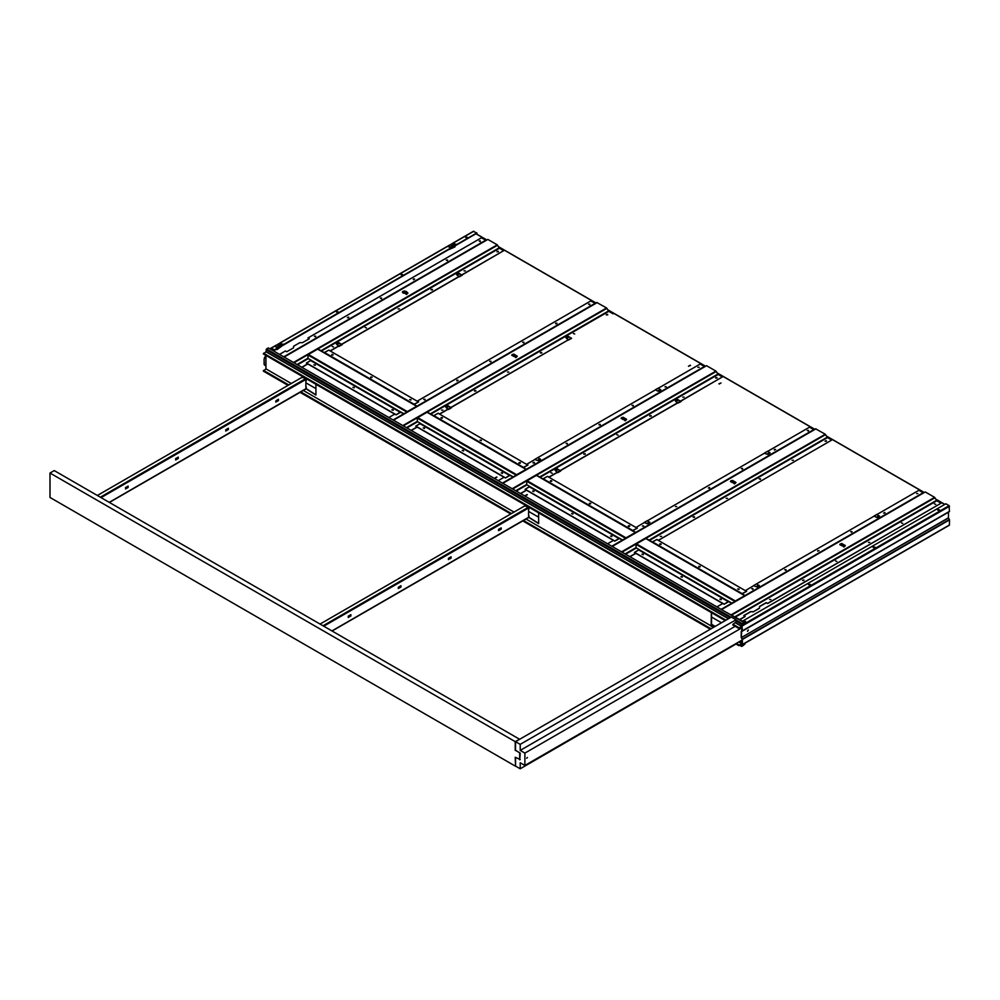 <?xml version="1.0" encoding="UTF-8"?>
<svg xmlns="http://www.w3.org/2000/svg" width="1000" height="1000" viewBox="0 0 1000 1000"><rect width="100%" height="100%" fill="white"/><g stroke="black" fill="none" stroke-linecap="round" stroke-linejoin="round"><path stroke-width="1.5" d="M744.975 643.888L742.025 645.55L741.85 642.55L741.925 645.713L744.975 644.05L744.375 643.55M401.587 274.3L402.512 274.713M402.413 274.825L401.2 274.438M273.238 349.387L272.038 349.012M272.413 348.875L273.35 349.288M337 311.588L337.938 312M337.825 312.113L336.625 311.725M466.175 237.013L467.1 237.425M466.987 237.537L465.788 237.15M874.013 546.925L874.75 547.425M874.688 547.537L873.95 547.025M744.85 621.5L745.588 622M745.512 622.112L744.775 621.6M809.425 584.212L810.163 584.712M808.713 584.8L810.125 584.8L809.362 584.312M938.6 509.637L939.338 510.138M939.262 510.25L938.525 509.738M753.662 585.7L756.188 586.763M757.075 586.875L759.312 585.588L756.137 586.587L758.512 585.2L756.6 583.837L874.2 516.1M455.238 245.912L454.913 246.925L448.713 249.675M281.975 345.938L277.2 349.525L275.45 349.712M644.212 522.513L646.838 523.625M764.388 453.237L767.05 454.225M677.987 403.113L681.1 401.55L677.5 399.4L675.263 400.688L677.513 403.05M494.837 478.038L496.625 477L495.175 478.225M525.262 495.6L527.038 494.562L525.6 495.788M690.238 365.213L688.462 366.25L690.55 365.425M719.212 384L721 382.975L719.212 384M560.612 470.913L557.275 468.8L555.05 470.1L557.288 472.463M571.487 338.375L568.15 336.262L565.913 337.562L568.162 339.925M462.137 275.25L458.8 273.137L456.562 274.425L458.812 276.788M451.262 407.788L447.938 405.675L445.7 406.962L447.95 409.325M339.075 346.25L342.188 344.688L338.587 342.537L336.35 343.825L338.6 346.2M534.825 459.513L537.487 460.5M757.038 586.712L759.275 585.425M647.387 520.725L644.575 522.337L647.387 520.725L649.163 522.062L646.787 523.462M647.738 523.75L649.925 522.288L646.762 523.45M647.688 523.575L649.925 522.288M877.3 517.475L879.525 516.188L876.812 514.425L874.137 516.062L876.4 517.35M873.85 516.275L876.95 514.45M767.6 451.325L764.8 452.938L767.6 451.325L770.138 452.887L767.9 454.175M767.95 454.338L770.138 452.887M766.988 454.05L769.4 452.675L766.988 454.05M879.488 516.013L877.25 517.3M538.387 460.613L540.612 459.325L537.45 460.325L539.825 458.938L537.9 457.575L655.512 389.837M538.337 460.45L540.575 459.162M658.6 391.213L660.825 389.925L658.112 388.162L655.45 389.8L657.7 391.087M655.15 390.012L658.25 388.188M660.788 389.75L658.55 391.037M337.05 344.775L336.35 343.825M451.262 407.75L448.425 409.387L451.262 407.7M448.85 406.413L446.45 407.8L448.825 406.4M446.388 407.9L445.7 406.962M459.288 276.85L462.125 275.212L459.288 276.812M462.188 275.312L458.963 276.5M459.725 273.875L457.312 275.262L459.7 273.863M457.262 275.363L456.562 274.425M566.65 338.375L569.038 337L566.663 338.4M568.638 339.988L571.475 338.338L568.638 339.938M571.538 338.45L568.3 339.637M566.613 338.5L565.913 337.562M560.612 470.875L557.775 472.512L560.612 470.838M555.737 471.037L555.05 470.1M555.8 470.938L558.2 469.55L555.775 470.913M680.888 401.575L677.65 402.762M678.413 400.138L676.012 401.525L678.388 400.125M675.95 401.625L675.263 400.688M496.938 477.212L494.862 478.05M527.35 494.775L525.288 495.613M688.475 366.262L690.238 365.25M718.9 383.825L720.975 382.987M741.988 627.575L742.125 624.237L744.975 622.438L742.125 624.087L741.85 627.537M455.163 244.338A1.575 0.825 175.8 0 1 454.762 244.713L450.3 247.288A1.575 0.825 175.8 0 1 450.062 247.4L450.062 248.388L283.925 344.3L279.875 343.762M453.938 245.188L453.787 243.538M453.913 243.612L454.038 245.125M280.675 345.225L280.525 343.575M281.9 344.363A1.575 0.825 175.8 0 1 281.488 344.75L277.038 347.312A1.575 0.825 175.8 0 1 276.8 347.438M274.012 350.538L477.038 233.15L273.863 350.45M280.65 343.65L280.775 345.163M724.7 611.413L616.425 548.9M744.975 622.438L725.775 612.025M615.35 548.275L507.075 485.763M506.012 485.15L397.725 422.638M396.662 422.013L288.375 359.5M287.312 358.888L268.913 348.263M519.875 752.9L515.538 750.263M515.225 750.438L515.225 741.637L519.462 739.4M515.538 765.888L515.225 757.25L520.212 759.525M519.462 739.188L54.237 470.588L50 473.038L515.225 741.637M515.225 766.062L50 497.463L50 473.038M519.688 753.012L519.688 759.825M740.475 640.987L741.988 641.862L741.45 643.525L738.75 641.975M306.087 382.938L315.925 388.625M528.787 511.525L538.638 517.2M711.525 617.013L721.475 622.762M743.5 644.887L741.888 646.137L741.45 643.913L739.013 645.312L741.45 643.838L741.85 642.4M265.938 355.412L265.938 368.862L263.35 371.125L288.175 385.312M741.45 644.225L738.825 645.638L741.45 643.525M741.587 644.3L741.7 646.462L743.812 645.075M711.162 626.325L711.338 612.575M538.638 512.863L538.638 523.638L528.612 517.275M528.55 515.7L528.612 509.438M528.538 507.863L528.612 507.075M315.925 384.288L315.925 395.05L305.912 388.7M305.837 387.125L305.912 380.863M305.837 379.288L305.912 378.5M711.525 612.675L711.525 625.913L713.75 627.225M528.787 507.175L528.787 507.925L323.75 626.2M528.787 507.512L528.787 508.925M528.55 517.425L331.95 630.925L528.787 517.175L538.638 523.425M306.087 378.6L305.837 379.487L101.05 497.625M306.087 378.925L306.087 380.35M305.837 388.85L109.237 502.35L306.087 388.6L315.925 394.85M263.438 370.513L288.625 385.05M708.85 627.663L523.375 520.575M511.325 513.625L300.663 392M874.938 547.25L873.075 547.25M873.337 547.537L874.95 547.15L873.337 547.537M745.763 621.825L743.888 621.725L745.5 621.337L744.663 622.263M939.513 509.963L937.663 509.963M937.925 510.25L939.538 509.862L937.925 510.25M810.35 584.538L808.487 584.538M808.75 584.825L810.362 584.438L808.75 584.825M747.537 631.35L748.312 630.013M747.45 631.062L748.413 630.05L747.45 631.062M948.5 517.975L741.388 637.55L742.387 639.45L742.387 644.525L949.4 525.188L949.5 519.875L948.45 517.8L741.263 637.625L742.025 625.462M948.45 517.8L948.5 512.112L741.388 631.688L742.387 630.938L741.988 625.225L949.15 505.675L949.4 511.6L742.15 630.95M741.162 637.275L741.263 631.475M742.638 621.1L945.85 503.775L949.15 505.675M741.263 637.625L742.212 639.35L742.212 644.425M949.5 524.95L741.988 644.712M741.988 644.438L742.212 642.062L740.85 640.763M741.925 644.137L741.988 641.938M741.975 641.85L740.625 640.888M938.763 509.9L937.862 510.2M937.887 510.225L939.287 510.225M874.188 547.188L873.288 547.487L874.712 547.513M809.6 584.475L808.7 584.775M744.075 621.925L745.375 621.888M745.013 621.763L744.175 621.987M740.425 627.612L742.075 628.425L741.988 625.5M741.988 625.95L741.988 628M740.8 627.4L741.775 628.125M264.6 365.138L265.938 365.913M264.1 364.338L264.1 358.938L264.288 364.438M457.188 244.475L453.137 243.738M449.4 246.412L448.462 246.438M276.137 346.438L275.2 346.463M265.938 355.675L264.1 358.938M264.288 359.038L264.6 357.975M265.938 363.75L265.938 362.587M265.938 358.988L265.938 357.837M264.425 357.875L265.863 355.375M270.438 348.475L274.45 346.163L276.8 347.388L276.8 348.625M276.8 348.425L273.575 350.288M279.7 343.663L280.05 343.1L282.15 344.3M450.062 247.362L447.612 246.35M336.662 312.137L338.013 311.812L336.662 312.137M401.25 274.85L402.587 274.525L401.25 274.85M467.15 237.338L465.625 237.338M452.962 243.625L453.312 243.062L455.412 244.275M465.838 237.562L467.175 237.237L465.838 237.562M337.987 311.913L336.45 311.913M402.575 274.625L401.037 274.625M273.4 349.2L271.863 349.2M275.012 346.362L276.137 346.238M277.913 346.238L280.138 344.95L277.913 346.438M277.85 344.2L279.387 343.488L280.138 344.95M278.075 344.45L275.375 345.8M448.288 246.325L449.4 246.2M451.175 246.2L453.4 244.913L451.175 246.412M451.112 244.163L452.65 243.45L453.4 244.913M451.337 244.412L448.638 245.763M473.45 231.438L476.788 232.963L457.188 244.275M741.85 627.688L741.388 626.675M741.587 627.85L741.45 627.025L738.825 628.438L741.45 626.325L741.587 624.188L736.012 620.975M725.238 620.588L263.35 353.925L265.975 351.812L266.512 348.988L268.337 347.925L743.812 622.438L741.85 624.038L741.45 626.638L739.038 628.025L741.45 626.712M743.812 622.438L741.587 624.188M526.675 758.25L527.438 757.45L526.675 758.25M735.15 626.312L520.212 750.4L520.212 744.362L736.012 619.775L731.338 617.075L515.538 741.663L515.538 750.4L520.212 753.1L519.763 759.788M736.012 644.025L520.212 768.787L515.538 766.087L515.538 757.438M520.212 768.787L520.212 762.75L524.888 765.45L742.212 639.987M736.012 619.775L736.012 621.825L732.812 624.45L733.25 625.225M520.212 744.362L515.538 741.663M741.338 628.138L524.888 753.1L520.212 750.4M524.888 753.1L524.888 765.45M404.263 291.4L403.45 291.575L403.675 292.625L406.025 292.087L404.263 291.4M403.45 291.575L404.75 292.925L406.025 292.087M403.45 291.6L403.675 292.65L403.45 291.6M402.975 291.288L402.388 292.1L404.363 290.95L406.488 291.625L407.875 292.987L406.512 294.525L406.45 292.337L404.712 293.375L403.088 292.987L402.388 292.1L402.975 291.312L406.488 291.65L407.9 293.225M405.962 294.175L406.45 292.312M294.088 362.125L497.238 244.838L487.875 239.438L284.525 356.613M497.038 251.85L497.675 251.45L497.038 251.325M498.325 251.85L497.45 251.575M498.325 251.325L497.675 251.475M465.363 270.875L464.05 270.863M431.112 289.9L431.763 289.5L431.112 289.387M432.4 289.9L431.538 289.637M432.4 289.387L431.763 289.538M399.438 308.938L398.125 308.925M366.488 327.962L365.188 327.45M333.525 346.987L332.238 346.475M480.312 241.675L479.2 241.038L480.312 240.925L480.312 241.675M479.412 240.9L480.312 240.925M447.35 260.7L446.238 260.062L447.55 260.075L447.35 260.7M446.25 260.075L447.575 260.062M413.5 278.962L414.613 279.088L413.5 279.738L413.275 279.088L414.588 279.1M381.425 298.762L380.312 298.125L381.425 298.012L381.425 298.762M380.337 298.137L381.65 298.125M348.462 317.025L348.663 317.675L347.35 317.663L348.663 317.162M314.413 336.188L315.725 336.175L315.5 336.825L314.387 336.175L315.712 336.188M302.55 367.013L307.712 364.025L306.375 363.05L311.137 360.3M330.275 351L338.913 346.012M341.812 344.338L459.125 276.613M462.038 274.938L503.688 250.675L459.1 276.438M280.1 354.05L285.438 350.962L286.775 351.737L293.575 347.812L293.575 346.275L299.8 342.675L302.475 342.675L309.275 338.75L307.938 337.975L481.425 237.812L486 240.3M324.375 352.663L328.862 350.062L330.2 350.962M309.088 338.85L307.938 337.975M330.2 350.838L338.862 345.838M338.888 345.85L459.087 276.425M497.238 244.838L499.462 248.238L503.688 250.675M302.362 366.912L307.712 363.825M515.375 355.188L512.8 354.7L514.1 356.037L515.375 355.188L514.1 356.062L512.8 354.7M514.062 356.5L511.737 355.238L513.713 354.113L517.25 356.362L515.862 357.65L515.8 355.438L514.062 356.5M515.3 357.337L515.8 355.438M512.312 354.425L511.737 355.238L513.713 354.075L517.212 356.138M403.425 425.262L606.575 307.975L596.888 302.538L393.875 419.738M606.375 314.975L607.025 314.575L606.375 314.462M607.675 314.975L606.8 314.713M607.025 314.575L607.7 314.45L607.025 314.6M574.712 334L573.425 333.488M540.462 353.038L541.1 352.638L540.462 352.525M541.75 353.038L540.887 352.762M541.1 352.638L541.775 352.512L541.1 352.663M508.787 372.062L507.475 372.05M474.538 391.1L475.188 390.7L474.538 390.575M475.825 391.1L474.963 390.825M475.825 390.575L475.188 390.725M442.875 410.125L441.562 410.112M589.65 304.812L588.538 304.163L589.85 304.175L589.65 304.812M588.562 304.175L589.875 304.163M556.025 323.45L556.912 323.713L555.6 323.725M555.6 323.2L556.9 323.2M523.737 342.863L522.625 342.225L523.938 342.238L523.737 342.863M522.638 342.238L523.962 342.225M490.775 361.9L489.663 361.25L490.975 361.262L490.775 361.9M489.688 361.262L491 361.25M456.925 380.15L458.038 380.275L456.925 380.925L456.7 380.275L458.013 380.3M424.85 399.95L423.738 399.312L425.05 399.325L424.85 399.95M423.762 399.325L425.075 399.312M411.887 430.138L417.062 427.163L415.725 426.188L420.487 423.438M439.625 414.137L448.25 409.15M451.163 407.475L568.475 339.75M571.375 338.062L451.012 407.35M400.962 412.075L396.125 414.862L394.787 414.1L389.45 417.188M595.35 303.425L590.775 300.95L417.287 401.112L418.612 401.887L414.125 404.475M433.725 415.788L438.212 413.2L439.55 414.1M439.55 413.963L448.212 408.963M606.575 307.975L608.812 311.363L613.038 313.812M411.712 430.037L417.062 426.95M624.725 418.325L622.15 417.837L623.45 419.162L624.725 418.325L623.45 419.188L622.15 417.837M623.413 419.637L621.087 418.363L623.05 417.238L626.6 419.487L625.2 420.788L625.15 418.575L623.413 419.637M624.65 420.462L625.15 418.575M621.663 417.55L621.087 418.363L623.05 417.212L626.562 419.275M512.775 488.387L715.925 371.1L706.575 365.7L503.225 482.875M715.725 378.113L716.375 377.713L715.725 377.6M717.025 378.113L716.15 377.837M717.025 377.6L716.375 377.738M684.062 397.137L682.75 397.125M649.812 416.163L650.45 415.763L649.812 415.65M651.1 416.163L650.225 415.9M650.45 415.763L651.125 415.637L650.45 415.8M618.138 435.2L616.85 434.688M583.888 454.225L584.538 453.825L583.888 453.713M585.175 454.225L584.312 453.95M584.538 453.825L585.2 453.7L584.538 453.85M552.225 473.25L550.925 472.738M697.913 367.312L699.2 367.312M665.375 386.587L666.263 386.838L664.95 386.85M633.088 406L631.975 405.35L633.288 405.363L633.088 406M631.987 405.363L633.3 405.35M599.45 424.637L600.35 424.9L599.038 424.913M599.038 424.4L600.325 424.4M567.163 444.05L566.05 443.413L567.362 443.425L567.163 444.05M566.075 443.425L567.388 443.413M533.538 462.7L534.425 462.962L533.112 462.975M533.112 462.45L534.4 462.45M521.237 493.275L526.413 490.288L525.075 489.312L529.837 486.562M548.962 477.262L557.6 472.287M560.513 470.6L677.812 402.875M680.725 401.2L722.387 376.938L680.575 401.075M510.312 475.213L505.475 478L504.137 477.225L498.787 480.312M704.688 366.562L700.113 364.075L658.3 388.225M526.625 464.375L535.3 459.237M526.625 464.237L527.962 465.012L523.475 467.612M543.075 478.925L547.562 476.325L548.9 477.225M548.9 477.1L677.775 402.688M715.925 371.1L718.15 374.5L722.387 376.938M521.062 493.175L526.413 490.087M734.075 481.463L731.5 480.962L732.8 482.3L734.075 481.463L732.8 482.325L731.5 480.962M732.75 482.762L730.438 481.5L732.4 480.375L735.95 482.625L734.55 483.913L734.5 481.712L732.75 482.762M734 483.6L734.5 481.712M731.012 480.688L730.438 481.5L732.4 480.337L735.913 482.4M622.125 551.525L825.275 434.237L815.588 428.8L612.575 546M826.363 441.238L825.05 441.225M826.363 440.725L825.725 440.863M793.413 460.275L792.1 460.262M760.45 479.3L759.15 478.787M760.45 478.787L759.8 478.925M727.487 498.325L726.175 498.312M693.238 517.362L693.875 516.962L693.238 516.838M694.525 517.362L693.662 517.087M694.525 516.838L693.875 516.987M661.562 536.388L660.25 536.375M808.35 431.075L807.237 430.425L808.55 430.438L808.35 431.075M807.262 430.438L808.575 430.425M774.3 449.462L775.612 449.45L774.3 449.988M774.95 449.613L775.588 449.462M742.425 469.125L741.312 468.488L742.625 468.5L742.425 469.125M741.338 468.5L742.65 468.488M708.8 487.775L709.675 487.525L709.475 488.162L708.375 488.038M675.425 506.562L676.712 506.562M642.887 525.825L643.775 526.087L642.463 526.1M630.588 556.413L635.75 553.425L634.425 552.45L639.188 549.7M658.312 540.4L831.737 440.075L658.25 540.363M619.663 538.337L614.825 541.138L613.488 540.363L608.138 543.45M814.038 429.688L809.463 427.212L767.65 451.362M635.975 527.5L644.638 522.375M647.425 520.763L764.862 452.962M635.975 527.375L637.312 528.15L632.825 530.737M652.412 542.05L656.912 539.462L658.25 540.237M637.137 528.25L632.537 530.575L635.487 532.638L625.775 538.237M825.275 434.237L827.5 437.625L831.737 440.075M630.413 556.3L635.75 553.212M843.413 544.587L840.85 544.1L842.138 545.425L843.413 544.587L842.138 545.45L840.85 544.125M842.1 545.9L839.788 544.637L841.75 543.5L845.288 545.75L843.9 547.05L843.85 544.837L842.1 545.9M843.363 546.7L843.85 544.837M839.788 544.663L841.75 543.475L845.263 545.538M839.788 544.637L840.362 543.837M731.475 614.65L934.625 497.362L925.275 491.962L721.925 609.138M935.713 504.375L934.425 503.862M902.75 523.4L901.462 522.888M869.8 542.425L868.487 542.413M836.838 561.462L835.537 560.95M803.875 580.487L802.562 580.475M803.875 579.975L803.225 580.112M770.913 599.513L769.6 599.5M916.612 493.575L917.9 493.575M884.737 512.463L884.938 513.112L883.625 513.1L884.938 512.6M851.775 532.263L850.662 531.613L851.975 531.625L851.775 532.263M850.688 531.625L852 531.613M817.725 550.662L819.038 550.65L817.725 551.175M818.375 550.8L819.025 550.662M785.863 570.312L784.75 569.675L786.062 569.688L785.863 570.312M784.762 569.688L786.075 569.675M752.9 589.35L751.787 588.7L752.9 588.575L752.9 589.35M767.6 603.362L941.087 503.2L767.6 603.562L766.263 602.587L759.463 606.512L759.463 608.263L753.238 611.862L759.463 608.05M753.238 611.65L750.562 611.65L753.238 611.862M750.562 611.862L743.95 615.675M739.938 619.538L745.1 616.55L743.763 615.575L750.562 611.65M767.6 603.562L766.263 602.8L759.463 606.712M729 601.475L724.175 604.263L722.837 603.488L717.487 606.575M923.388 492.825L918.812 490.337L876.988 514.487M745.325 590.638L753.988 585.5M745.325 590.5L746.663 591.275L742.163 593.875M746.488 591.375L741.888 593.713L744.837 595.763L735.125 601.362M934.625 497.362L936.85 500.763L941.087 503.2M739.762 619.438L745.1 616.35M393.15 410.35L391.863 409.837M393.15 409.837L392.062 409.725M354.175 387.85L352.887 387.337M353.537 387.475L354.2 387.325L353.537 387.45M315.2 365.35L313.913 364.837M315.2 364.837L314.562 364.95M409.675 399.55L410.962 400.062M410.55 399.787L409.65 399.538L410.962 399.55M371.575 377.287L370.675 377.55L372.013 377.55M370.675 377.038L372.013 377.038M331.725 355.062L331.925 354.4L333.025 355.062M331.925 354.4L333.025 354.55M308.038 358.425L311.038 360.163L308.038 358.425L307.962 354.75L317.925 348.988L413.875 404.338L418.4 402.013M413.875 404.338L416.788 406.362L407.088 411.975M403.812 413.725L400.6 412.287M311.038 360.163L306.488 362.987L396.125 414.738L400.675 411.912L403.688 413.65M418.4 401.887L328.762 350.125L324.237 352.587M307.712 363.9L394.725 414.137M308.312 354.425L407.3 411.575L416.925 406.138L318.137 349.087M502.5 473.475L501.213 472.962M501.413 472.825L502.525 472.95L501.413 472.85M463.525 450.975L462.238 450.462M463.525 450.462L462.438 450.35M424.55 428.475L423.263 427.962M423.462 427.825L424.575 427.95L423.462 427.85M519.888 462.925L519 463.188L520.337 463.188M519 462.663L520.337 462.663M480.05 440.175L481.337 440.688M480.925 440.425L480.025 440.163L481.337 440.175M441.95 417.925L441.275 418.312L441.275 417.562L442.388 418.175M441.05 417.663L442.388 417.663M417.388 421.55L420.387 423.288L417.388 421.55L417.312 417.875L427.275 412.125L523.225 467.463L527.737 465.138M523.225 467.463L526.138 469.5L516.425 475.1M513.162 476.85L509.95 475.412M420.387 423.288L415.838 426.125L505.475 477.875L510.025 475.037L513.038 476.775M527.737 465.012L438.1 413.263L433.587 415.712M417.062 427.038L504.075 477.262M417.663 417.562L516.65 474.712L526.263 469.275L427.475 412.212M611.85 536.613L610.55 536.1M611.85 536.1L610.763 535.988M572.875 514.113L571.587 513.6M572.875 513.6L571.788 513.475M533.9 491.613L532.612 491.1M533.9 491.1L532.812 490.975M629.237 526.05L628.35 526.312L629.688 526.312M628.35 525.8L629.688 525.8M590.262 503.55L589.375 503.812L590.712 503.812M589.375 503.3L590.712 503.3M550.425 480.812L551.712 481.325M551.3 481.05L550.4 481.312L550.625 480.662L551.712 480.812M526.725 484.688L529.738 486.425L526.725 484.688L526.663 481.012L536.625 475.25L632.575 530.6M622.513 539.987L619.3 538.55M529.738 486.425L525.188 489.25L614.825 541L619.375 538.175L622.388 539.913M637.087 528.15L547.45 476.388L542.938 478.85M526.413 490.163L613.413 540.4M527 480.688L626 537.837L635.612 532.4L536.825 475.35M721.2 599.738L719.9 599.225M721.2 599.225L720.1 599.113M720.1 599.087L721 599.087M682.225 577.238L680.925 576.725M682.225 576.725L681.137 576.613M643.25 554.738L641.963 554.225M643.25 554.225L642.163 554.113M737.725 588.938L739.013 589.462M738.587 589.188L737.7 588.925L739.013 588.938M699.613 566.688L698.95 567.075L698.95 566.325L700.062 566.938M698.725 566.425L700.062 566.425M660.638 544.188L659.975 544.575L659.975 543.825L661.087 544.438M659.75 543.925L661.087 543.925M636.075 547.812L639.087 549.55L636.075 547.812L636 544.138L645.975 538.387L741.925 593.725M731.85 603.112L728.65 601.675M639.087 549.55L634.525 552.388L724.175 604.138L728.725 601.3L731.725 603.038M746.438 591.275L656.8 539.525L652.288 541.975M635.75 553.3L722.763 603.525M636.35 543.825L735.35 600.975L744.963 595.538M320.05 624.062L524.312 506.138L526.1 506.138L528.55 507.962M499.125 529.75L499.5 529.075M498.713 530.375L499.613 529.462M500.112 529.087L501 528.175M499.412 530.125L500.35 529.587M499.375 528.962L500.438 528.35L500.438 529.587L499.325 530.237L499.525 529.025M499.688 529.325L500.3 528.425M348.45 616.1L348.363 617.212L349.15 615.85M498.525 530.65L498.562 529.388L501.2 527.863L501.2 529.2L498.825 530.475M500.262 529.513L500.637 528.825M498.562 529.388L501.2 527.863M498.675 530.413L498.775 529.3M349.775 615.875L350.675 614.975M349.087 616.925L350.025 616.388M349.05 615.75L350.312 615.625M349.363 616.112L349.975 615.212M398.9 587.612L399.263 586.912M398.562 587.163L398.475 588.275L399.387 587.325M399.812 587.087L400.788 586.038M399.2 587.987L400.125 587.45M399.15 586.825L400.225 586.213L399.475 587.238L400.225 587.45L399.1 588.1L399.263 586.862M399.475 587.188L400.087 586.287M450 558.013L450.887 557.112M450.087 558.462L449.212 559.163L449.913 558.162M449.312 559.062L450.238 558.525M449.263 557.888L450.188 557.35M448.413 559.575L448.45 558.312L451.087 556.8L451.087 558.125L448.713 559.4M451.087 556.8L448.45 558.362M448.625 559.325L449.387 558M450.15 558.438L450.538 557.762M448.587 559.35L448.675 558.237M398.3 588.513L398.35 587.25L400.975 585.725L400.975 587.05L398.612 588.325M400.975 585.725L398.35 587.25M348.237 617.5L348.237 616.175L350.875 614.65L350.875 615.988L348.5 617.263M349.913 616.35L349 617.025L349.2 615.812M348.237 616.225L350.875 614.65M528.787 515.35L528.787 516.763M97.35 495.487L301.613 377.55L303.387 377.55L305.837 379.375M276.413 401.138L276.775 400.487M276.075 400.725L275.963 401.838L276.9 400.887M277.4 400.513L278.3 399.6M276.712 401.55L277.638 401.012M276.663 400.387L277.938 400.25M276.988 400.75L277.6 399.85M126.05 487.9L126.45 487.275M125.688 488.587L126.575 487.675M275.812 402.075L275.863 400.812L278.488 399.288L278.488 400.613L276.125 401.887M278.488 399.288L275.863 400.812M277.525 400.975L276.613 401.662L276.775 400.425M127.075 487.3L127.987 486.4L128.162 487.413L125.538 488.925L125.538 487.638L128.162 486.075L127.613 487.038M127.212 487.713L128.012 486.362M127.163 487.738L126.287 488.45L127 487.438M126.388 488.338L127.312 487.8M126.337 487.175L127.275 486.637M176.2 459.038L175.812 459.675L175.637 458.675L178.275 457.15L178.275 458.475L175.637 460L177.375 457.713M175.863 458.587L175.787 459.712L176.688 458.75M177.312 458.775L178.075 457.463M176.488 459.412L177.425 458.875M226.312 430.062L226.688 429.425M225.963 429.663L225.85 430.763L226.8 429.825M227.3 429.438L228.188 428.537M227.425 429.913L226.513 430.588L227.213 429.588M226.6 430.487L227.537 429.95M226.562 429.312L227.625 428.7L226.713 429.375M226.875 429.675L227.488 428.775M225.75 431.062L225.75 429.738L228.388 428.225L228.388 429.55L226.012 430.825M228.388 428.225L225.75 429.738M227.45 429.862L227.825 429.188M177.262 458.812L176.4 459.513L176.6 458.312M178.238 457.125L175.6 458.65M125.487 487.575L128.162 486.075M126.625 487.65L125.712 488.6L126.587 487.587M125.638 488.625L125.75 487.512M306.087 386.775L306.087 388.188M944.712 504.425L935.888 499.325M924.2 492.575L826.538 436.2M814.85 429.45L717.2 373.062M705.312 366.2L607.85 309.938M595.962 303.075L498.5 246.8M486.613 239.938L476.1 233.863M560.688 470.988L557.825 472.638M451.337 407.863L448.488 409.513M341.987 344.725L339.137 346.375M876.35 517.188L878.75 515.8L876.325 517.175M657.663 390.925L660.062 389.538M657.638 390.913L660.037 389.525M339.475 343.263L337.088 344.65M339.5 343.288L337.1 344.675M341.912 344.575L339.075 346.213M451.037 407.362L448.237 408.975M677.8 402.713L680.6 401.087M680.825 401.438L677.987 403.075M453.913 244.9L455.025 244.262M280.65 344.938L281.762 344.288M711.525 624.275L715.188 626.388M741.587 642.55L739.675 641.45M714.388 626.85L711.525 625.2M739.025 641.825L741.587 643.3M713.475 627.375L711.312 626.138M263.562 370.412L288.775 384.963M300.812 391.925L511.475 513.55M523.513 520.5L711.062 628.775M736.338 643.375L739.038 644.925M738.737 645.45L735.738 643.713M710.462 629.125L522.913 520.837M510.875 513.888L300.212 392.262M739.8 645.175L741.587 646.2M265.938 368.862L291.3 383.512M303.337 390.462L310.225 394.438M310.725 394.725L488.387 497.3M488.888 497.587L514 512.087M526.038 519.038L666.55 600.163M667.05 600.45L711.338 626.013M948.45 512.225L741.162 631.7M742.387 630.938L949.5 511.362M949.5 506.287L742.387 625.862M949.4 519.525L742.15 639.175M949.5 519.875L742.387 639.45M274.713 346.188L270.587 348.562M447.975 246.15L280.05 343.1M279.387 343.488L278.075 344.237M452.65 243.45L451.337 244.2M473.8 231.238L453.312 243.062M738.737 628.237L733.375 625.15M725.362 620.525L708.95 611.05M263.562 353.212L725.962 620.175M733.088 624.288L739.038 627.725M741.45 626.325L735.425 622.85M728.375 618.775L265.975 351.812M266.112 351.587L728.65 618.625M735.562 622.612L741.587 626.1M730.288 617.675L266.112 349.675M266.512 348.988L731.1 617.212M736.012 620.05L741.988 623.5M284.725 356.725L487.875 239.438M284.325 356.5L485.65 240.263M298.137 364.462L308.312 358.587M321.475 350.988L499.462 248.238M297.65 364.188L308.025 358.188M320.988 350.712L499.113 247.862M294.562 362.4L308.113 354.575M317.787 349L497.575 245.2M394.075 419.862L597.225 302.575M393.675 419.625L405.163 413M416.863 406.238L595 303.387M407.488 427.6L417.663 421.725M430.825 414.125L608.812 311.363M406.987 427.312L417.375 421.325M430.337 413.837L608.462 311M403.913 425.538L417.45 417.713M427.125 412.125L606.925 308.325M503.425 482.987L706.575 365.7M503.025 482.762L514.513 476.125M526.213 469.363L704.35 366.525M516.825 490.725L527.013 484.85M540.175 477.25L718.15 374.5M516.337 490.45L526.725 484.45M539.688 476.975L717.812 374.125M513.25 488.663L526.8 480.838M536.475 475.262L716.263 371.463M612.775 546.125L815.925 428.837M612.375 545.887L623.85 539.263M635.562 532.5L813.7 429.65M626.175 553.862L636.362 547.987M649.525 540.388L827.5 437.625M625.688 553.575L636.075 547.587M649.025 540.1L827.163 437.262M622.6 551.8L636.15 543.975M645.825 538.387L825.612 434.588M722.125 609.25L925.275 491.962M721.725 609.025L733.2 602.388M744.912 595.625L923.05 492.788M735.525 616.987L936.85 500.763M735.037 616.712L936.5 500.387M731.95 614.925L934.963 497.725M311 360.225L400.637 411.975M307.962 354.963L406.75 412M310.675 360.575L400.312 412.325M324.562 352.55L414.2 404.3M317.575 349.075L416.575 406.225M420.35 423.35L509.988 475.112M417.3 418.088L516.1 475.125M420.025 423.7L509.663 475.45M433.913 415.675L523.55 467.438M426.925 412.2L525.925 469.363M529.7 486.488L619.338 538.237M526.65 481.225L625.45 538.263M529.375 486.838L619.012 538.587M543.263 478.812L632.9 530.562M536.275 475.337L635.262 532.487M646.175 538.475L744.975 595.513M639.05 549.612L728.688 601.375M636 544.35L734.788 601.388M638.725 549.963L728.363 601.712M652.613 541.938L742.25 593.7M645.625 538.462L744.613 595.625M323.038 625.788L528.188 507.337M100.337 497.212L305.487 378.762M753.775 585.462L756.6 583.837M644.425 522.337L647.25 520.7M764.638 452.925L767.463 451.3M873.988 516.062L876.812 514.425M535.075 459.2L537.9 457.575M655.288 389.8L658.112 388.162M476.2 233.8L486.725 239.875M498.387 246.612L596.075 303.012M607.737 309.738L705.425 366.138M717.087 372.875L814.963 429.387M826.438 436.012L924.312 492.512M935.775 499.137L944.825 504.363M263.35 371.125L288.05 385.387M300.087 392.337L510.75 513.962M522.788 520.913L710.337 629.2M735.612 643.787L738.825 645.638M741.7 646.462L739.638 645.275M949.4 525.188L742.288 644.762M279.8 343.075L447.725 246.125M448.387 245.738L449.663 245M453.062 243.038L473.55 231.213M275.125 345.775L276.4 345.037M740.638 627.487L741.7 628.1M738.825 628.438L732.812 624.963M332.088 631.013L528.438 517.65M528.938 516.975L528.938 515.562M528.938 509.125L528.938 507.713M109.388 502.438L305.738 389.075M306.238 388.4L306.238 386.975M306.238 380.55L306.238 379.137"/></g></svg>
